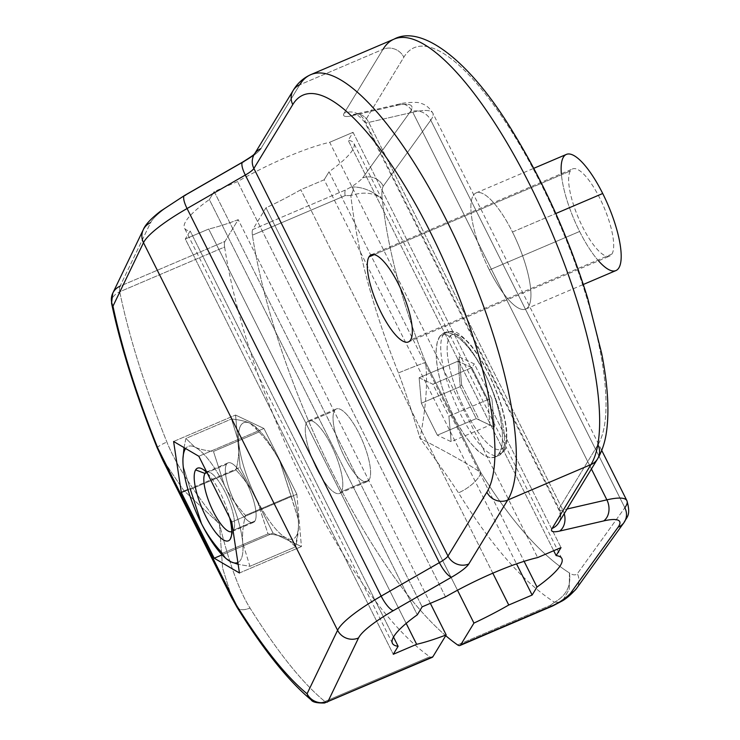 <?xml version="1.0" encoding="UTF-8"?>
<svg xmlns="http://www.w3.org/2000/svg" width="740" height="740" viewBox="0 0 740 740"><rect width="100%" height="100%" fill="white"/><g stroke="black" fill="none" stroke-linecap="round" stroke-linejoin="round"><path stroke-width="0.56" stroke-dasharray="3.7 2.78" d="M562.557 600.76L569.291 589.188L569.439 572.954C572.825 575.211 575.452 575.47 577.33 573.731A15.79 14.504 -144.2 0 1 576.423 588.624A15.79 14.504 -144.2 0 0 577.33 573.731C575.452 575.47 572.825 575.211 569.439 572.954C571.234 585.913 566.257 595.672 554.501 602.249L559.274 602.203L562.557 600.76L569.291 589.188L569.439 572.954C540.811 554.815 511.275 521.358 480.824 472.592L425.639 362.397A23.68 0.592 -21.9 0 0 398.435 372.932C372.969 309.144 357.096 250.009 350.825 195.526L345.127 195.619L252.405 235.172A15.79 4.616 66.9 0 1 252.747 229.557L265.984 207.811L457.496 590.233L265.984 207.811A94.72 18.537 153.4 0 0 300.801 189.745L324.175 179.774L329.041 171.782L524.105 561.327L329.041 171.782A94.72 18.537 153.4 0 0 348.198 140.313L353.054 132.321L329.679 142.293L537.638 557.572L329.679 142.293A94.72 18.537 153.4 0 0 237.568 181.587L214.193 191.558L209.337 199.541L417.286 614.82L209.337 199.541A94.72 18.537 153.4 0 0 190.18 231.019L185.315 239.002L208.689 229.03L406.177 623.404L208.689 229.03A94.72 18.537 153.4 0 0 238.215 219.66L224.978 241.407L120.065 286.158A15.79 4.616 -113.1 0 0 119.723 291.773C129.093 336.904 144.809 386.992 166.879 442.021C175.648 464.017 193.168 491.305 219.429 523.865C228.993 562.853 239.196 590.918 250.028 608.058C277.509 651.986 302.475 683.14 324.906 701.511A15.79 13.866 -50.8 0 1 311.244 699.929M626.891 500.675A78.93 15.447 -26.6 0 1 624.847 507.742L577.33 573.731L624.847 507.742A15.79 14.504 -144.2 0 1 623.949 522.625M564.241 513.643A15.79 12.043 -103 0 0 562.835 509.99L567.053 509.018L562.835 509.99A15.79 12.043 77 0 1 564.241 513.643M293.17 90.456A15.79 14.782 -148.7 0 1 299.719 84.823L383.043 49.275A15.79 14.782 -148.7 0 1 403.855 57.202A221.01 64.621 66.9 0 1 541.338 184.565A221.01 64.621 66.9 0 1 597.948 444.786L559.061 508.676A15.79 14.782 -148.7 0 1 558.663 522.81A15.79 14.782 31.3 0 0 559.061 508.676A15.79 3.09 153.4 0 0 558.83 509.823A15.79 3.09 153.4 0 0 562.835 509.99L368.742 122.396A15.79 12.043 -103 0 0 355.089 114.247A15.79 12.043 -103 0 0 351.704 115.792L395.733 105.644A63.15 12.358 -26.6 0 1 410.117 111.962A15.79 14.504 -144.2 0 1 430.754 120.158L624.847 507.742L430.754 120.158A78.93 15.447 153.4 0 0 432.798 113.081A78.93 15.447 -26.6 0 1 430.754 120.158A15.79 14.504 35.8 0 0 410.117 111.962L362.6 177.952C360.537 180.357 356.782 183.344 351.315 186.924L345.469 190.004L252.747 229.557L265.984 207.811A94.72 18.537 -26.6 0 0 300.801 189.745L324.175 179.774L516.52 563.862L324.175 179.774L329.041 171.782A94.72 18.537 -26.6 0 0 353.877 143.255A94.72 18.537 -26.6 0 0 348.198 140.313L353.054 132.321L561.013 547.6L353.054 132.321L329.679 142.293A94.72 18.537 -26.6 0 0 237.568 181.587L214.193 191.558L422.151 606.837L214.193 191.558L209.337 199.541A94.72 18.537 -26.6 0 0 184.491 228.077A94.72 18.537 -26.6 0 0 190.18 231.019L185.315 239.002L393.273 654.28L185.315 239.002L208.689 229.03A94.72 18.537 -26.6 0 0 238.215 219.66L224.978 241.407A15.79 4.616 -113.1 0 0 224.627 247.021L119.723 291.773C129.093 336.904 144.809 386.992 166.879 442.021C175.648 464.017 193.168 491.305 219.429 523.865C228.993 562.853 239.196 590.918 250.028 608.058C277.509 651.986 302.475 683.14 324.906 701.511A15.79 13.866 -50.8 0 1 311.124 699.837M111.518 303.058A15.79 10.157 168.3 0 1 119.723 291.773A15.79 4.616 66.9 0 1 120.065 286.158L150.59 222.675A63.15 12.358 -26.6 0 1 185.444 195.342L243.682 161.866A31.57 6.179 153.4 0 0 260.841 148.703L299.719 84.823L383.043 49.275L344.156 113.165A31.57 6.179 153.4 0 0 351.704 115.792A15.79 12.043 77 0 1 355.089 114.247A15.79 12.043 77 0 1 368.742 122.396L412.781 112.249A15.79 12.043 -103 0 0 399.128 104.1A15.79 12.043 77 0 1 412.781 112.249A78.93 15.447 -26.6 0 1 432.798 113.081A78.93 15.447 153.4 0 0 412.781 112.249L591.417 468.984L412.781 112.249L368.742 122.396A15.79 3.09 -26.6 0 1 364.746 122.229A15.79 3.09 -26.6 0 1 364.968 121.083L403.855 57.202A221.01 64.621 66.9 0 1 541.338 184.565A221.01 64.621 66.9 0 1 597.948 444.786A15.79 14.782 -148.7 0 1 597.55 458.92M597.948 444.786L559.061 508.676L364.968 121.083A15.79 14.782 31.3 0 0 344.156 113.165A15.79 14.782 -148.7 0 1 364.968 121.083L559.061 508.676A15.79 3.09 153.4 0 0 558.83 509.823A15.79 3.09 153.4 0 0 562.835 509.99L368.742 122.396A15.79 3.09 -26.6 0 1 364.746 122.229A15.79 3.09 -26.6 0 1 364.968 121.083L403.855 57.202A15.79 14.782 31.3 0 0 383.043 49.275A236.8 69.236 66.9 0 1 394.106 39.109M143.292 229.678A15.79 15.013 -154.3 0 1 150.59 222.675A63.15 12.358 -26.6 0 1 185.444 195.342L243.682 161.866A31.57 6.179 153.4 0 0 260.841 148.703L299.719 84.823A236.8 69.236 66.9 0 1 310.791 74.648M237.161 607.512A15.79 7.798 148.1 0 0 250.028 608.058A15.79 7.798 -31.9 0 1 237.105 607.41M327.284 702.112A15.79 4.616 66.9 0 1 324.906 701.511A15.79 4.616 -113.1 0 0 327.284 702.112M432.197 657.361A15.79 4.616 66.9 0 1 429.811 656.759L324.906 701.511L429.811 656.759A292.05 85.387 66.9 0 1 224.627 247.021A15.79 4.616 66.9 0 1 224.978 241.407L120.065 286.158L150.59 222.675M232.101 598.549L222.592 568.089L219.429 523.865L183.668 490.361L161.635 457.829L183.668 490.361L219.429 523.865L222.592 568.089L232.101 598.549M157.213 447.922A15.79 1.952 158 0 1 166.879 442.021A15.79 1.952 -22 0 0 157.222 447.931M111.546 303.206A15.79 10.157 168.3 0 1 119.723 291.773L224.627 247.021A292.05 85.387 -113.1 0 0 429.811 656.759A15.79 4.616 -113.1 0 0 431.198 657.425M430.347 603.341L238.215 219.66L430.347 603.341M341.371 491.721A39.47 11.535 66.9 0 1 316.822 468.975A39.47 11.535 66.9 0 1 306.712 422.503A39.47 11.535 66.9 0 1 331.261 445.249A39.47 11.535 66.9 0 1 341.371 491.721L369.149 479.872A39.47 11.535 -113.1 0 0 359.039 433.4A39.47 11.535 -113.1 0 0 334.489 410.654A39.47 11.535 -113.1 0 0 344.6 457.126A39.47 11.535 -113.1 0 0 369.149 479.872A39.47 11.535 66.9 0 1 367.299 481.564A39.47 11.535 66.9 0 1 342.851 453.5A39.47 11.535 66.9 0 1 334.489 410.654L306.712 422.503A39.47 11.535 -113.1 0 0 315.083 465.349A39.47 11.535 -113.1 0 0 339.531 493.413A39.47 11.535 -113.1 0 0 341.371 491.721A39.47 11.535 -113.1 0 0 333.009 448.875A39.47 11.535 -113.1 0 0 308.562 420.81A39.47 11.535 -113.1 0 0 306.712 422.503L334.489 410.654A39.47 11.535 66.9 0 1 336.33 408.961A39.47 11.535 66.9 0 1 360.778 437.026A39.47 11.535 66.9 0 1 369.149 479.872L341.371 491.721M393.495 637.038L190.18 231.019L393.495 637.038M445.526 596.865L237.568 181.587L445.526 596.865M553.705 550.717L348.198 140.313L553.705 550.717M492.812 573.186L300.801 189.745L492.812 573.186M445.721 635.669A292.05 85.387 66.9 0 1 252.405 235.172A292.05 85.387 -113.1 0 0 445.721 635.669M559.274 602.203L554.501 602.249L550.31 605.366A15.79 4.616 66.9 0 0 552.688 605.958L552.688 605.958A15.79 4.616 66.9 0 1 550.31 605.366L457.588 644.91L550.31 605.366L554.501 602.249C523.559 582.417 491.554 545.954 458.486 492.849C450.216 480.094 437.396 461.908 420.043 438.293C411.653 410.496 404.456 388.713 398.435 372.932C372.969 309.144 357.096 250.009 350.825 195.526C363.812 191.41 374.292 192.641 382.275 199.208C387.843 249.352 402.301 303.742 425.639 362.397C427.84 382.321 425.972 407.611 420.043 438.293C411.653 410.496 404.456 388.713 398.435 372.932A23.68 0.592 158.1 0 1 425.639 362.397C427.84 382.321 425.972 407.611 420.043 438.293C448.745 453.102 469.012 464.535 480.824 472.592A23.68 9.602 -31.8 0 1 458.486 492.849C450.216 480.094 437.396 461.908 420.043 438.293C448.745 453.102 469.012 464.535 480.824 472.592C511.275 521.358 540.811 554.815 569.439 572.954C571.234 585.913 566.257 595.672 554.501 602.249C523.559 582.417 491.554 545.954 458.486 492.849A23.68 9.602 148.2 0 0 480.824 472.592L425.639 362.397C402.301 303.742 387.843 249.352 382.275 199.208C381.553 193.251 381.868 188.894 383.237 186.138L430.754 120.158L383.237 186.138C381.868 188.894 381.553 193.251 382.275 199.208C372.47 190.8 362.147 186.702 351.315 186.924C353.998 187.294 353.831 190.162 350.825 195.526L345.127 195.619A15.79 4.616 66.9 0 1 345.469 190.004L351.315 186.924C353.998 187.294 353.831 190.162 350.825 195.526C363.812 191.41 374.292 192.641 382.275 199.208C372.47 190.8 362.147 186.702 351.315 186.924C356.782 183.344 360.537 180.357 362.6 177.952A15.79 14.504 -144.2 0 1 383.237 186.138A15.79 14.504 -144.2 0 0 362.6 177.952L410.117 111.962A63.15 12.358 -26.6 0 0 395.733 105.644A15.79 12.043 77 0 1 399.128 104.1A15.79 12.043 -103 0 0 395.733 105.644L351.704 115.792A31.57 6.179 153.4 0 1 344.156 113.165L383.043 49.275M498.797 453.962C507.215 442.668 500.675 404.974 484.857 373.589C469.151 342.019 448.061 324.536 439.875 336.302C431.457 347.596 437.988 385.29 453.814 416.685C469.521 448.246 490.611 465.728 498.797 453.962L501.378 448.19L502.562 440.096L502.284 430.023L500.573 418.433L497.484 405.816L493.164 392.736L487.808 379.759L481.629 367.456L474.923 356.356L467.967 346.968L461.075 339.679L454.545 334.822L448.653 332.611L443.676 333.139L439.875 336.302L443.168 334.896A67.09 19.619 66.9 0 1 446.303 332.019A67.09 19.619 66.9 0 1 487.863 379.722A67.09 19.619 66.9 0 1 502.09 452.556L498.797 453.962L502.09 452.556A67.09 19.619 66.9 0 1 498.954 455.442A67.09 19.619 66.9 0 1 457.385 407.731A67.09 19.619 66.9 0 1 443.168 334.896L439.875 336.302L437.294 342.074L436.11 350.177L436.378 360.241L438.099 371.832L441.188 384.449L445.508 397.537L450.864 410.515L457.033 422.818L463.749 433.908L470.705 443.297L477.596 450.586L484.127 455.442L490.01 457.653L494.995 457.135L498.797 453.962M345.127 195.619A15.79 4.616 66.9 0 1 345.469 190.004L252.747 229.557A15.79 4.616 -113.1 0 0 252.405 235.172L345.127 195.619M489.353 269.971A63.15 18.463 -113.1 0 0 528.628 306.36A63.15 18.463 -113.1 0 0 512.459 232.018A63.15 18.463 -113.1 0 0 473.175 195.619A63.15 18.463 -113.1 0 0 489.353 269.971A63.15 18.463 -113.1 0 0 525.678 309.079A63.15 18.463 -113.1 0 0 512.459 232.018L555.805 213.527L512.459 232.018A63.15 18.463 -113.1 0 0 476.125 192.909A63.15 18.463 -113.1 0 0 489.353 269.971L579.614 231.472L489.353 269.971M615.939 270.572A63.15 18.463 66.9 0 1 579.614 231.472A63.15 18.463 66.9 0 1 566.387 154.41M598.512 260.841A63.15 18.463 66.9 0 1 579.614 231.472A63.15 18.463 66.9 0 1 561.346 173.724M611.962 254.024A47.36 13.847 -113.1 0 0 599.826 198.255A47.36 13.847 -113.1 0 0 570.364 170.968A47.36 13.847 -113.1 0 0 582.5 226.727A47.36 13.847 -113.1 0 0 611.962 254.024L410.608 339.91L611.962 254.024A47.36 13.847 66.9 0 1 609.741 256.049A47.36 13.847 66.9 0 1 580.41 222.379A47.36 13.847 66.9 0 1 570.364 170.968A47.36 13.847 66.9 0 1 572.584 168.933A47.36 13.847 66.9 0 1 601.916 202.603A47.36 13.847 66.9 0 1 611.962 254.024M374.236 254.625L570.364 170.968L374.236 254.625M184.51 195.499A15.79 4.366 -119.9 0 1 185.444 195.342M242.748 162.023A15.79 4.366 -119.9 0 1 243.682 161.866M254.606 153.818L254.282 154.346A15.79 14.782 -148.7 0 1 260.841 148.703M112.776 293.16A15.79 15.013 -154.3 0 1 120.065 286.158M504.171 446.627A62.354 18.232 66.9 0 1 465.386 410.691A62.354 18.232 66.9 0 1 449.411 337.274A4.736 4.431 31.3 0 0 443.168 334.896A67.09 19.619 -113.1 0 0 457.385 407.731A67.09 19.619 -113.1 0 0 498.954 455.442A67.09 19.619 -113.1 0 0 502.09 452.556A4.736 4.431 31.3 0 0 504.171 446.627A62.354 18.232 66.9 0 1 465.386 410.691A62.354 18.232 66.9 0 1 449.411 337.274A62.354 18.232 66.9 0 1 488.197 373.21A62.354 18.232 66.9 0 1 504.171 446.627A4.736 4.431 -148.7 0 1 502.09 452.556A67.09 19.619 -113.1 0 0 487.863 379.722A67.09 19.619 -113.1 0 0 446.303 332.019A67.09 19.619 -113.1 0 0 443.168 334.896A4.736 4.431 -148.7 0 1 449.411 337.274A62.354 18.232 66.9 0 1 488.197 373.21A62.354 18.232 66.9 0 1 504.171 446.627M474.34 363.932L459.179 356.791L461.631 384.809L479.243 419.978L494.403 427.119L491.952 399.101L474.34 363.932L459.179 356.791L458.005 361.166L471.787 367.66L474.34 363.932L471.787 367.66L487.799 399.628L490.019 425.102L476.246 418.609L460.234 386.641L458.005 361.166L459.179 356.791L461.631 384.809L460.234 386.641L461.631 384.809L479.243 419.978L476.246 418.609L494.403 427.119L490.019 425.102L494.403 427.119L491.952 399.101L487.799 399.628L491.952 399.101L474.34 363.932M471.787 367.66L432.909 384.245L448.912 416.213L487.799 399.628L471.787 367.66L458.005 361.166L419.127 377.752L432.909 384.245L471.787 367.66M419.127 377.752L458.005 361.166L460.234 386.641L421.356 403.226L419.127 377.752L421.356 403.226L460.234 386.641L476.246 418.609L437.358 435.194L421.356 403.226L437.358 435.194L476.246 418.609L490.019 425.102L451.141 441.688L437.358 435.194L451.141 441.688L490.019 425.102L487.799 399.628L448.912 416.213L451.141 441.688L448.912 416.213L432.909 384.245L419.127 377.752M239.455 572.991L301.43 546.555L296.87 494.237L231.759 522.014L296.87 494.237L263.94 428.488L235.57 415.048L240.13 467.365L273.06 533.115L301.43 546.555L239.455 572.991M222.13 554.843L273.06 533.115L222.13 554.843M187.978 489.612L240.13 467.365L187.978 489.612M173.604 441.484L235.57 415.048L173.604 441.484M198.829 456.266L263.94 428.488L198.829 456.266M296.87 494.237L301.43 546.555L273.06 533.115L240.13 467.365L235.57 415.048L263.94 428.488L296.87 494.237M256.947 499.777A63.15 18.463 -113.1 0 0 286.741 538.248A63.15 18.463 -113.1 0 0 298.285 519.267A63.15 18.463 -113.1 0 0 280.053 461.825A63.15 18.463 -113.1 0 0 250.259 423.363A63.15 18.463 -113.1 0 0 238.715 442.344A63.15 18.463 -113.1 0 0 256.947 499.777L268 533.864C276.002 534.706 282.255 536.167 286.741 538.248A63.15 18.463 66.9 0 1 256.947 499.777L268 533.864L222.37 553.326L268 533.864C276.002 534.706 282.255 536.167 286.741 538.248L295.556 546.86C298.063 536.704 298.969 527.509 298.285 519.267L280.053 461.825C274.799 451.446 267.806 441.503 259.083 431.975L250.259 423.363C245.736 421.273 239.492 419.811 231.518 418.988L238.715 442.344C239.39 450.642 238.474 459.836 235.977 469.928C244.755 479.52 251.739 489.473 256.947 499.777A63.15 18.463 66.9 0 1 238.715 442.344C239.39 450.642 238.474 459.836 235.977 469.928C244.755 479.52 251.739 489.473 256.947 499.777M182.965 458.411L183.169 466.034L190.356 489.39L235.977 469.928L190.356 489.39L183.169 466.034L182.965 458.68M184.047 447.608L185.897 438.441L231.518 418.988L238.715 442.344A63.15 18.463 66.9 0 1 250.259 423.363C245.736 421.273 239.492 419.811 231.518 418.988L185.897 438.441L194.722 447.053C199.208 449.134 205.452 450.595 213.462 451.437L259.083 431.975L255.06 426.434L250.259 423.363A63.15 18.463 66.9 0 1 256.475 427.702A63.15 18.463 66.9 0 1 280.053 461.825C274.799 451.446 267.806 441.503 259.083 431.975L213.462 451.437L224.507 485.514C229.715 495.828 236.708 505.781 245.477 515.373L291.098 495.911L280.053 461.825A63.15 18.463 66.9 0 1 298.285 519.267L291.098 495.911L245.477 515.373C242.979 525.465 242.072 534.659 242.748 542.957L249.935 566.313L295.556 546.86L298.488 526.889L298.285 519.267A63.15 18.463 66.9 0 1 298.507 526.242A63.15 18.463 66.9 0 1 286.741 538.248L295.556 546.86L249.935 566.313L238.141 564.333L249.935 566.313L242.748 542.957A63.15 18.463 -113.1 0 0 224.507 485.514A63.15 18.463 -113.1 0 0 194.722 447.053A63.15 18.463 -113.1 0 0 185.629 448.533A63.15 18.463 -113.1 0 1 194.722 447.053C199.208 449.134 205.452 450.595 213.462 451.437L224.507 485.514A63.15 18.463 -113.1 0 0 194.722 447.053L185.897 438.441L184.047 447.608M226.283 558.765L222.37 553.326L226.394 558.866M237.873 562.52A63.15 18.463 -113.1 0 0 242.748 542.957A63.15 18.463 -113.1 0 0 224.507 485.514C229.715 495.828 236.708 505.781 245.477 515.373C242.979 525.465 242.072 534.659 242.748 542.957A63.15 18.463 -113.1 0 1 237.873 562.52M207.237 473.045A39.47 11.535 66.9 0 1 229.678 517.87A39.47 11.535 -113.1 0 0 207.237 473.045M231.398 535.954L233.415 530.21A32.366 9.463 66.9 0 1 231.731 531.662A32.366 9.463 -113.1 0 0 231.907 531.598A32.366 9.463 -113.1 0 0 233.415 530.21L231.398 535.954M206.34 472.139A32.366 9.463 66.9 0 1 209.772 472.351A32.366 9.463 66.9 0 1 227.911 498.122A32.366 9.463 66.9 0 1 233.951 529.035A32.366 9.463 66.9 0 1 233.415 530.21A32.366 9.463 -113.1 0 0 226.551 495.079A32.366 9.463 -113.1 0 0 206.506 472.065A32.366 9.463 -113.1 0 0 206.34 472.139M226.514 464.276A32.366 9.463 66.9 0 1 228.031 462.879A32.366 9.463 66.9 0 1 248.076 485.893A32.366 9.463 66.9 0 1 254.939 521.025L233.415 530.21L254.939 521.025A32.366 9.463 -113.1 0 0 246.651 482.924A32.366 9.463 -113.1 0 0 226.514 464.276A32.366 9.463 -113.1 0 0 234.811 502.377A32.366 9.463 -113.1 0 0 254.939 521.025A32.366 9.463 66.9 0 1 253.422 522.422A32.366 9.463 66.9 0 1 233.378 499.408A32.366 9.463 66.9 0 1 226.514 464.276L206.858 472.657L226.514 464.276M558.663 522.81C558.238 523.365 562.298 519.193 558.83 509.823L364.746 122.229C359.474 116.162 356.218 113.645 354.96 114.682L353.387 114.561L399.128 104.1C403.753 102.379 418.831 101.741 420.043 103.128C421.245 103.461 427.711 104.534 432.798 113.081L601.731 450.429M392.45 643.356L184.491 228.077M561.836 558.534L353.877 143.255M525.678 309.079L583.324 284.484M476.125 192.909L533.771 168.322M371.23 254.819L572.584 168.933M408.397 341.945L609.741 256.049M443.676 333.139L446.303 332.019C454.295 330.836 455.664 329.605 469.28 343.258C478.216 353.748 486.411 367.651 493.867 384.976C501.091 402.199 505.392 417.582 506.743 431.143C507.011 443.066 506.114 449.643 504.051 450.873L498.954 455.442L494.995 457.126M339.531 493.413L367.299 481.564M308.562 420.81L336.33 408.961M256.475 427.702L255.171 426.527M298.507 526.242L298.479 527.12M230.945 537.675L233.951 529.035M201.456 468.55L209.772 472.351M228.031 462.879L206.506 472.065M253.422 522.422L231.907 531.598"/><path stroke-width="1.11" d="M623.949 522.625A15.79 14.504 35.8 0 0 624.847 507.742A78.93 15.447 153.4 0 0 626.891 500.675A78.93 15.447 153.4 0 0 606.874 499.842L567.053 509.018L606.874 499.842A15.79 12.043 77 0 1 603.692 520.923A15.79 12.043 -103 0 0 606.874 499.842A78.93 15.447 -26.6 0 1 626.891 500.675C631.229 515.688 626.697 516.844 623.949 522.625A15.79 14.504 -144.2 0 1 618.067 527.241A15.79 14.504 35.8 0 0 623.949 522.625L576.432 588.605A15.79 14.504 -144.2 0 1 570.549 593.23L618.067 527.241A63.15 12.358 153.4 0 0 603.692 520.923L559.653 531.07A31.57 6.179 -26.6 0 1 552.105 528.443L590.992 464.554L507.677 500.092L468.79 563.982A31.57 6.179 -26.6 0 1 451.641 577.145L393.403 610.62A63.15 12.358 153.4 0 0 358.539 637.945L328.024 701.437L432.928 656.685L446.174 634.929A94.72 18.537 153.4 0 1 416.648 644.309L406.177 623.404L416.648 644.309L393.273 654.28L398.129 646.298A94.72 18.537 153.4 0 1 392.45 643.356A94.72 18.537 153.4 0 1 417.286 614.82L422.151 606.837L445.526 596.865A94.72 18.537 153.4 0 1 537.638 557.572L561.013 547.6L556.147 555.592A94.72 18.537 153.4 0 1 561.836 558.534A94.72 18.537 153.4 0 1 536.99 587.061L524.105 561.327L536.99 587.061L532.134 595.043L508.759 605.015A94.72 18.537 153.4 0 1 473.942 623.089L457.496 590.233L473.942 623.089L460.706 644.836L553.428 605.283A15.79 4.616 66.9 0 1 552.688 605.958L562.511 600.797C566.822 598.262 571.456 594.202 576.423 588.624A15.79 14.504 -144.2 0 1 570.549 593.23C568.496 595.635 564.74 598.623 559.274 602.203L553.428 605.283L460.706 644.836L473.942 623.089A94.72 18.537 153.4 0 0 508.759 605.015L532.134 595.043L536.99 587.061A94.72 18.537 153.4 0 0 556.147 555.592L561.013 547.6L537.638 557.572A94.72 18.537 153.4 0 0 445.526 596.865L422.151 606.837L417.286 614.82A94.72 18.537 153.4 0 0 398.129 646.298L393.273 654.28L416.648 644.309A94.72 18.537 153.4 0 0 446.174 634.929L432.928 656.685L328.024 701.437L358.539 637.945A63.15 12.358 -26.6 0 1 393.403 610.62L451.641 577.145A31.57 6.179 153.4 0 0 468.79 563.982L507.677 500.092L590.992 464.554L552.105 528.443A31.57 6.179 153.4 0 0 559.653 531.07L603.692 520.923A63.15 12.358 -26.6 0 1 618.067 527.241L570.549 593.23C568.496 595.635 564.74 598.623 559.274 602.203L562.557 600.76M559.653 531.07A15.79 12.043 -103 0 0 564.241 513.643A15.79 12.043 77 0 1 559.653 531.07M552.105 528.443A15.79 14.782 31.3 0 0 558.663 522.81A15.79 14.782 -148.7 0 1 552.105 528.443M383.043 49.275A236.8 69.236 -113.1 0 1 394.106 39.109A236.8 69.236 66.9 0 1 540.801 207.487A236.8 69.236 66.9 0 1 590.992 464.554A236.8 69.236 -113.1 0 0 540.801 207.487A236.8 69.236 -113.1 0 0 394.106 39.109C421.18 24.309 469.687 59.783 513.338 132.599C544.298 183.381 569.051 238.511 587.615 297.98L601.685 353.452C607.66 383.912 609.335 409.553 606.689 430.403C605.32 441.355 602.277 450.864 597.55 458.92A15.79 14.782 -148.7 0 1 590.992 464.554A15.79 14.782 31.3 0 0 597.55 458.92A15.79 14.782 31.3 0 0 597.948 444.786M394.106 39.109L310.791 74.648A236.8 69.236 66.9 0 1 457.487 243.025A236.8 69.236 66.9 0 1 507.677 500.092A236.8 69.236 -113.1 0 0 457.487 243.025A236.8 69.236 -113.1 0 0 310.791 74.648A236.8 69.236 -113.1 0 0 299.719 84.823A15.79 14.782 31.3 0 0 293.17 90.456A15.79 14.782 31.3 0 0 292.772 104.581A15.79 14.782 -148.7 0 1 293.17 90.456L254.282 154.346A15.79 14.782 31.3 0 0 253.885 168.47L447.978 556.064L486.865 492.174A221.01 64.621 -113.1 0 0 430.245 231.953A221.01 64.621 -113.1 0 0 292.772 104.581L253.885 168.47A15.79 3.09 -26.6 0 1 245.31 175.056L439.394 562.64A15.79 3.09 153.4 0 0 447.978 556.064A15.79 14.782 31.3 0 0 468.79 563.982A15.79 14.782 -148.7 0 1 447.978 556.064L486.865 492.174A15.79 14.782 31.3 0 0 507.677 500.092A15.79 14.782 -148.7 0 1 486.865 492.174A221.01 64.621 -113.1 0 0 430.245 231.953A221.01 64.621 -113.1 0 0 292.772 104.581L253.885 168.47A15.79 3.09 -26.6 0 1 245.31 175.056L187.072 208.532L381.165 596.126L439.394 562.64A15.79 4.366 60.1 0 0 451.641 577.145A15.79 4.366 -119.9 0 1 439.394 562.64A15.79 3.09 153.4 0 0 447.978 556.064L253.885 168.47A15.79 14.782 -148.7 0 1 254.282 154.346A15.79 14.782 31.3 0 1 260.841 148.703M393.403 610.62A15.79 4.366 -119.9 0 1 381.165 596.126A15.79 4.366 60.1 0 0 393.403 610.62M358.539 637.945A15.79 15.013 -154.3 0 1 337.588 630.286A78.93 15.447 -26.6 0 1 381.165 596.126L439.394 562.64L245.31 175.056L187.072 208.532L381.165 596.126A78.93 15.447 153.4 0 0 337.588 630.286A15.79 15.013 25.7 0 0 358.539 637.945M311.244 699.929A15.79 13.866 -50.8 0 1 307.072 693.769A15.79 15.013 25.7 0 0 328.024 701.437A15.79 15.013 -154.3 0 1 307.072 693.769L337.588 630.286L143.495 242.692L112.98 306.175C121.989 348.91 136.937 396.252 157.833 448.19L236.486 605.255C262.395 646.769 285.918 676.277 307.063 693.769L337.588 630.286L143.495 242.692A78.93 15.447 -26.6 0 1 187.072 208.532A78.93 15.447 153.4 0 0 143.495 242.692A15.79 15.013 -154.3 0 1 143.292 229.678A15.79 15.013 25.7 0 0 143.495 242.692L112.98 306.175A15.79 10.157 168.3 0 1 111.518 303.058M231.759 522.014L239.455 572.991L214.221 558.219L181.3 492.461L173.604 441.484L198.829 456.266L231.759 522.014L239.455 572.991L214.221 558.219L222.13 554.843L214.221 558.219L181.3 492.461L187.978 489.612L181.3 492.461L173.604 441.484L198.829 456.266L231.759 522.014M237.105 607.41A15.79 7.798 -31.9 0 1 237.096 607.41C263.486 649.923 288.165 680.726 311.124 699.837A15.79 13.866 -50.8 0 1 307.072 693.769C285.918 676.277 262.395 646.769 236.486 605.255A15.79 7.798 148.1 0 0 237.161 607.512M328.024 701.437A15.79 4.616 66.9 0 1 327.284 702.112A15.79 4.616 -113.1 0 0 328.024 701.437M431.198 657.425A15.79 4.616 -113.1 0 0 432.928 656.685A15.79 4.616 66.9 0 1 432.197 657.361L324.518 703C316.868 703.167 312.4 702.112 311.124 699.837M237.096 607.41A15.79 7.798 -31.9 0 1 236.486 605.255L232.101 598.549L236.486 605.255L157.833 448.19A15.79 1.952 158 0 1 157.222 447.931A15.79 1.952 158 0 1 157.213 447.922A15.79 1.952 -22 0 0 157.833 448.19C136.937 396.252 121.989 348.91 112.98 306.175A15.79 10.157 168.3 0 1 111.546 303.206C120.749 346.884 135.975 395.123 157.222 447.931L162.967 460.595L230.982 596.431L237.096 607.41M161.635 457.829L157.833 448.19L161.635 457.829M120.065 286.158A15.79 15.013 25.7 0 0 112.776 293.16A15.79 15.013 25.7 0 0 112.98 306.175A15.79 15.013 -154.3 0 1 112.776 293.16L111.546 303.206M446.174 634.929L430.347 603.341L446.174 634.929M398.129 646.298L393.495 637.038L398.129 646.298M556.147 555.592L553.705 550.717L556.147 555.592M532.134 595.043L516.52 563.862L532.134 595.043M508.759 605.015L492.812 573.186L508.759 605.015M460.706 644.836A15.79 4.616 66.9 0 1 457.588 644.91A292.05 85.387 66.9 0 1 445.721 635.669A292.05 85.387 -113.1 0 0 457.588 644.91A15.79 4.616 -113.1 0 0 459.966 645.511A15.79 4.616 -113.1 0 0 460.706 644.836M559.274 602.203L553.428 605.283A15.79 4.616 66.9 0 1 552.688 605.958L459.966 645.511M606.874 499.842L591.417 468.984L606.874 499.842M533.771 168.322L566.387 154.41A63.15 18.463 66.9 0 1 602.712 193.51L555.805 213.527L602.712 193.51A63.15 18.463 66.9 0 1 615.939 270.572L583.324 284.484M561.346 173.724A63.15 18.463 66.9 0 1 602.712 193.51A63.15 18.463 66.9 0 1 621.119 259.046A63.15 18.463 66.9 0 1 598.512 260.841M410.608 339.91A47.36 13.847 -113.1 0 0 400.571 288.498A47.36 13.847 -113.1 0 0 371.23 254.819A47.36 13.847 -113.1 0 0 369.019 256.854L374.236 254.625L369.019 256.854A47.36 13.847 66.9 0 1 398.481 284.151A47.36 13.847 66.9 0 1 410.608 339.91A47.36 13.847 66.9 0 1 381.146 312.613A47.36 13.847 66.9 0 1 369.019 256.854A47.36 13.847 -113.1 0 0 379.056 308.266A47.36 13.847 -113.1 0 0 408.397 341.945A47.36 13.847 -113.1 0 0 410.608 339.91M185.444 195.342A15.79 4.366 60.1 0 0 184.51 195.499A15.79 4.366 60.1 0 0 187.072 208.532A15.79 4.366 -119.9 0 1 184.51 195.499L160.413 211.279C150.803 218.79 145.096 224.923 143.292 229.678A15.79 15.013 25.7 0 1 150.59 222.675M243.682 161.866A15.79 4.366 60.1 0 0 242.748 162.023A15.79 4.366 60.1 0 0 245.31 175.056A15.79 4.366 -119.9 0 1 242.748 162.023L184.51 195.499M182.974 458.18L182.947 459.059A63.15 18.463 -113.1 0 1 185.629 448.533A63.15 18.463 -113.1 0 0 183.169 466.034A63.15 18.463 -113.1 0 0 201.4 523.476C206.663 533.855 213.647 543.798 222.37 553.326C213.647 543.798 206.663 533.855 201.4 523.476L190.356 489.39L201.4 523.476A63.15 18.463 -113.1 0 0 224.978 557.599A63.15 18.463 -113.1 0 0 231.195 561.938L226.283 558.765M182.965 458.68L184.047 447.608L182.965 458.411M182.947 459.059A63.15 18.463 -113.1 0 0 183.169 466.034A63.15 18.463 -113.1 0 0 201.4 523.476A63.15 18.463 -113.1 0 0 231.195 561.938L238.141 564.333L231.195 561.938L226.394 558.866M231.195 561.938A63.15 18.463 -113.1 0 0 237.873 562.52A63.15 18.463 -113.1 0 1 231.195 561.938M230.288 539.099A39.47 11.535 66.9 0 1 205.738 516.363A39.47 11.535 66.9 0 1 195.628 469.891A39.47 11.535 66.9 0 1 207.237 473.045A39.47 11.535 -113.1 0 0 201.456 468.55A39.47 11.535 -113.1 0 0 195.628 469.891A39.47 11.535 -113.1 0 0 205.738 516.363A39.47 11.535 -113.1 0 0 230.288 539.099L231.398 535.954L230.288 539.099A39.47 11.535 -113.1 0 0 230.945 537.675A39.47 11.535 -113.1 0 0 229.678 517.87A39.47 11.535 66.9 0 1 230.288 539.099M231.731 531.662A32.366 9.463 66.9 0 1 211.723 508.297A32.366 9.463 66.9 0 1 204.999 473.452L195.628 469.891L204.999 473.452A32.366 9.463 66.9 0 1 206.34 472.139A32.366 9.463 -113.1 0 0 204.999 473.452L206.858 472.657L204.999 473.452A32.366 9.463 -113.1 0 0 211.723 508.297A32.366 9.463 -113.1 0 0 231.731 531.662M597.55 458.92L558.663 522.81M310.791 74.648C303.261 78.052 297.387 83.324 293.17 90.456M601.731 450.429L626.891 500.675M254.773 153.643C253.357 154.466 257.067 153.162 242.748 162.023M112.776 293.16L143.292 229.678M226.292 558.774L224.978 557.599"/></g></svg>
